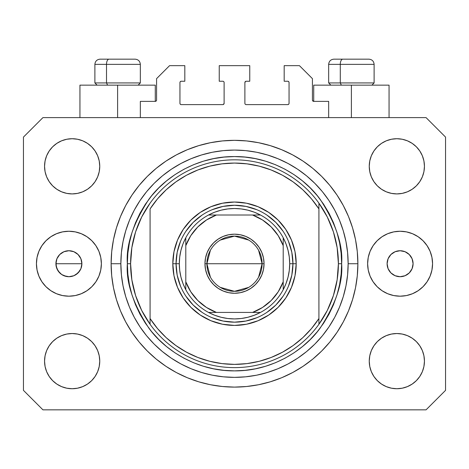 <?xml version="1.0" encoding="UTF-8"?>
<svg xmlns="http://www.w3.org/2000/svg" width="469" height="469" viewBox="0 0 469 469"><rect width="100%" height="100%" fill="white"/><g stroke="black" fill="none" stroke-linecap="round" stroke-linejoin="round"><path stroke-width="0.7" d="M140.337 117.613L140.337 101.374L155.274 101.374L140.337 101.374L140.337 117.613M156.576 100.079L156.576 78.645L156.576 100.079A1.301 1.301 0 0 1 155.274 101.374L155.772 101.275L155.274 101.374L155.274 85.141L117.613 85.141L117.613 117.613L117.613 85.141L79.947 85.141L79.947 117.613L79.947 85.141L155.274 85.141M156.576 78.645L169.561 65.66L184.821 65.66L184.821 81.243L181.251 81.243L184.821 81.243L184.821 65.66L169.561 65.66L156.576 78.645M179.949 82.544L179.949 103.327L179.949 82.544A1.301 1.301 0 0 1 181.251 81.243L180.753 81.342L181.251 81.243M181.251 104.622L222.81 104.622L181.251 104.622A1.301 1.301 0 0 1 179.949 103.327L180.049 103.819L179.949 103.327M223.731 104.241L223.308 104.523L224.112 103.327L224.112 82.544L224.112 103.327A1.301 1.301 0 0 1 222.81 104.622L223.308 104.523L222.81 104.622M222.81 81.243L219.24 81.243L222.81 81.243A1.301 1.301 0 0 1 224.112 82.544L224.012 82.046L224.112 82.544M219.24 81.243L219.24 65.66L219.24 81.243M249.76 65.66L219.24 65.66L249.76 65.66L249.76 81.243L246.19 81.243L249.76 81.243L249.76 65.66M245.269 81.624L245.692 81.342L244.888 82.544L244.888 103.327L244.888 82.544A1.301 1.301 0 0 1 246.19 81.243L245.692 81.342L246.19 81.243M246.19 104.622L287.749 104.622L246.19 104.622A1.301 1.301 0 0 1 244.888 103.327L244.988 103.819L244.888 103.327M289.051 103.327L289.051 82.544L289.051 103.327A1.301 1.301 0 0 1 287.749 104.622L288.247 104.523L287.749 104.622M287.749 81.243L284.179 81.243L287.749 81.243A1.301 1.301 0 0 1 289.051 82.544L288.951 82.046L289.051 82.544M284.179 81.243L284.179 65.66L299.439 65.66L312.424 78.645L312.424 100.079L312.424 78.645L299.439 65.66L284.179 65.66L284.179 81.243M312.524 100.577L313.726 101.374L313.726 85.141L351.387 85.141L351.387 117.613L351.387 85.141L389.053 85.141L313.726 85.141L313.726 101.374L328.663 101.374L313.726 101.374A1.301 1.301 0 0 1 312.424 100.079L312.524 100.577L312.424 100.079M328.663 101.374L328.663 117.613L328.663 101.374M288.247 81.342L288.951 82.046L288.247 81.342M288.951 103.819L288.247 104.523L288.951 103.819M245.269 104.241L244.988 103.819M223.731 81.624L224.012 82.046M180.753 104.523L180.049 103.819L180.753 104.523M180.049 82.046L180.753 81.342L180.049 82.046M156.476 100.577L155.772 101.275M111.481 273.21L111.458 272.917M111.622 252.568L111.118 263.725A123.382 123.382 0 0 1 234.5 140.337A123.382 123.382 0 0 1 357.882 263.725L357.29 275.813L355.514 287.796L352.571 299.539L348.49 310.941L343.314 321.886L337.088 332.269L329.877 341.995L321.746 350.964L312.776 359.102L303.05 366.312L292.662 372.538L281.717 377.715L270.314 381.795L258.571 384.732L246.594 386.509L234.5 387.107L222.406 386.509L210.429 384.732L198.686 381.795L187.283 377.715L176.338 372.538L165.95 366.312L156.224 359.102L147.254 350.964L139.123 341.995L131.912 332.269L125.686 321.886L120.51 310.941L116.429 299.539L113.486 287.796L111.71 275.813L111.118 263.725L111.71 251.63L113.486 239.653L116.429 227.905L120.51 216.508L125.686 205.563L131.912 195.174L139.123 185.448L147.254 176.479L156.224 168.348L165.95 161.131L176.338 154.911L187.283 149.734L198.686 145.654L210.429 142.711L222.406 140.935L234.5 140.337L246.594 140.935L258.571 142.711L270.314 145.654L281.717 149.734L292.662 154.911L303.05 161.131L312.776 168.348L321.746 176.479L329.877 185.448L337.088 195.174L343.314 205.563L348.49 216.508L352.571 227.905L355.514 239.653L357.29 251.63L357.882 263.725A123.382 123.382 0 0 1 234.5 387.107A123.382 123.382 0 0 1 111.118 263.725L111.464 272.94M111.581 274.435L111.622 274.881M111.247 269.388L111.276 269.951M55.917 263.725L81.893 263.725L80.908 268.69L78.088 272.905L73.879 275.719L68.908 276.71L66.375 276.458L61.691 274.523L59.721 272.905L56.907 268.69L55.917 263.725L56.907 268.69L59.721 272.905L61.691 274.523L63.936 275.719L68.908 276.71L73.879 275.719L68.908 276.71L63.936 275.719L61.691 274.523L58.109 270.935L56.169 266.257L56.169 261.186L56.907 258.753L59.721 254.538L63.936 251.724L68.908 250.733L73.879 251.724L78.088 254.538L80.908 258.753L81.893 263.725A12.985 12.985 0 0 1 68.908 276.71A12.985 12.985 0 0 1 55.917 263.725A12.985 12.985 0 0 1 68.908 250.733A12.985 12.985 0 0 1 81.893 263.725L80.908 268.69L81.893 263.725L80.908 258.753L78.088 254.538L76.125 252.926L73.879 251.724L68.908 250.733L63.936 251.724L68.908 250.733L73.879 251.724L76.125 252.926L78.088 254.538L80.908 258.753L81.893 263.725L55.917 263.725L56.907 258.753L55.917 263.725M78.088 272.905L80.908 268.69L79.707 270.935L76.125 274.523L78.088 272.905M413.083 263.725A12.985 12.985 0 0 1 400.092 276.71A12.985 12.985 0 0 1 387.107 263.725L388.092 258.753L390.911 254.538L395.121 251.724L400.092 250.733L405.064 251.724L409.279 254.538L412.093 258.753L413.083 263.725L412.093 268.69L409.279 272.905L405.064 275.719L400.092 276.71L395.121 275.719L390.911 272.905L388.092 268.69L387.107 263.725A12.985 12.985 0 0 1 400.092 250.733A12.985 12.985 0 0 1 413.083 263.725M432.565 263.725A32.467 32.467 0 0 1 400.092 296.191A32.467 32.467 0 0 1 367.626 263.725L368.247 257.387L370.094 251.296L373.095 245.686L377.135 240.761L382.053 236.728L387.67 233.726L393.761 231.879L400.092 231.252L406.43 231.879L412.521 233.726L418.131 236.728L423.05 240.761L427.089 245.686L430.091 251.296L431.937 257.387L432.565 263.725L431.937 270.056L430.091 276.147L427.089 281.763L423.05 286.682L418.131 290.721L412.521 293.717L406.43 295.57L400.092 296.191L393.761 295.57L387.67 293.717L382.053 290.721L377.135 286.682L373.095 281.763L370.094 276.147L368.247 270.056L367.626 263.725A32.467 32.467 0 0 1 400.092 231.252A32.467 32.467 0 0 1 432.565 263.725L431.937 270.056M101.374 263.725A32.467 32.467 0 0 1 68.908 296.191A32.467 32.467 0 0 1 36.435 263.725L37.063 257.387L38.909 251.296L41.911 245.686L45.95 240.761L50.869 236.728L56.479 233.726L62.57 231.879L68.908 231.252L75.239 231.879L81.33 233.726L86.947 236.728L91.865 240.761L95.905 245.686L98.906 251.296L100.753 257.387L101.374 263.725L100.753 270.056L98.906 276.147L95.905 281.763L91.865 286.682L86.947 290.721L81.33 293.717L75.239 295.57L68.908 296.191L62.57 295.57L56.479 293.717L50.869 290.721L45.95 286.682L41.911 281.763L38.909 276.147L37.063 270.056L36.435 263.725A32.467 32.467 0 0 1 68.908 231.252A32.467 32.467 0 0 1 101.374 263.725M111.458 272.911L111.593 274.529M44.555 361.13A27.601 27.601 0 0 1 72.156 333.529A27.601 27.601 0 0 1 99.75 361.13A27.601 27.601 0 0 1 72.156 388.731A27.601 27.601 0 0 1 44.555 361.13L45.083 355.748L46.654 350.566L49.204 345.8L52.639 341.614L56.819 338.184L61.591 335.634L66.768 334.063L72.156 333.529L77.537 334.063L82.714 335.634L87.486 338.184L91.672 341.614L95.101 345.8L97.652 350.566L99.223 355.748L99.75 361.13L99.223 366.512L97.652 371.694L95.101 376.46L91.672 380.646L87.486 384.076L82.714 386.626L77.537 388.197L72.156 388.731L66.768 388.197L61.591 386.626L56.819 384.076L52.639 380.646L49.204 376.46L46.654 371.694L45.083 366.512L44.555 361.13L45.083 355.748L46.654 350.566M424.445 361.13A27.601 27.601 0 0 1 396.844 388.731A27.601 27.601 0 0 1 369.25 361.13L369.777 355.748L371.348 350.566L373.899 345.8L377.328 341.614L381.514 338.184L386.286 335.634L391.463 334.063L396.844 333.529L402.232 334.063L407.409 335.634L412.181 338.184L416.361 341.614L419.796 345.8L422.346 350.566L423.917 355.748L424.445 361.13L423.917 366.512L422.346 371.694L419.796 376.46L416.361 380.646L412.181 384.076L407.409 386.626L402.232 388.197L396.844 388.731L391.463 388.197L386.286 386.626L381.514 384.076L377.328 380.646L373.899 376.46L371.348 371.694L369.777 366.512L369.25 361.13A27.601 27.601 0 0 1 396.844 333.529A27.601 27.601 0 0 1 424.445 361.13L423.917 355.748M424.445 166.313A27.601 27.601 0 0 1 396.844 193.914A27.601 27.601 0 0 1 369.25 166.313L369.777 160.931L371.348 155.755L373.899 150.983L377.328 146.797L381.514 143.367L386.286 140.817L391.463 139.246L396.844 138.718L402.232 139.246L407.409 140.817L412.181 143.367L416.361 146.797L419.796 150.983L422.346 155.755L423.917 160.931L424.445 166.313L423.917 171.701L422.346 176.877L419.796 181.65L416.361 185.83L412.181 189.265L407.409 191.815L402.232 193.38L396.844 193.914L391.463 193.38L386.286 191.815L381.514 189.265L377.328 185.83L373.899 181.65L371.348 176.877L369.777 171.701L369.25 166.313A27.601 27.601 0 0 1 396.844 138.718A27.601 27.601 0 0 1 424.445 166.313L423.917 171.701L422.346 176.877M99.75 166.313A27.601 27.601 0 0 1 72.156 193.914A27.601 27.601 0 0 1 44.555 166.313L45.083 160.931L46.654 155.755L49.204 150.983L52.639 146.797L56.819 143.367L61.591 140.817L66.768 139.246L72.156 138.718L77.537 139.246L82.714 140.817L87.486 143.367L91.672 146.797L95.101 150.983L97.652 155.755L99.223 160.931L99.75 166.313L99.223 171.701L97.652 176.877L95.101 181.65L91.672 185.83L87.486 189.265L82.714 191.815L77.537 193.38L72.156 193.914L66.768 193.38L61.591 191.815L56.819 189.265L52.639 185.83L49.204 181.65L46.654 176.877L45.083 171.701L44.555 166.313A27.601 27.601 0 0 1 72.156 138.718A27.601 27.601 0 0 1 99.75 166.313M426.069 409.836L42.931 409.836L426.069 409.836L445.55 390.355L445.55 137.095L445.55 390.355L426.069 409.836M42.931 117.613L426.069 117.613L42.931 117.613L23.45 137.095L23.45 390.355L23.45 137.095L42.931 117.613M23.45 390.355L42.931 409.836L23.45 390.355M445.55 137.095L426.069 117.613L445.55 137.095M56.819 338.184L61.591 335.634L66.768 334.063L72.156 333.529L77.537 334.063M87.486 338.184L91.672 341.614M97.652 350.566L99.223 355.748M97.652 371.694L95.101 376.46M61.591 386.626L56.819 384.076L52.639 380.646M371.348 350.566L373.899 345.8M391.463 334.063L396.844 333.529L402.232 334.063L407.409 335.634L412.181 338.184L416.361 341.614M416.361 380.646L412.181 384.076L407.409 386.626M371.348 155.755L373.899 150.983M407.409 140.817L412.181 143.367L416.361 146.797M412.181 189.265L407.409 191.815L402.232 193.38L396.844 193.914L391.463 193.38M381.514 189.265L377.328 185.83M371.348 176.877L369.777 171.701M52.639 146.797L56.819 143.367L61.591 140.817M97.652 176.877L95.101 181.65M77.537 193.38L72.156 193.914L66.768 193.38L61.591 191.815L56.819 189.265L52.639 185.83M45.083 171.701L44.555 166.313M111.217 258.753L111.118 263.725L120.855 263.725A113.645 113.645 0 0 1 234.5 150.08A113.645 113.645 0 0 1 348.145 263.725L357.882 263.725L348.145 263.725L347.593 274.863L345.958 285.891L343.249 296.713L339.492 307.213L334.725 317.29L328.992 326.858L322.35 335.816L314.857 344.082L306.591 351.568L297.639 358.21L288.072 363.944L277.988 368.716L267.488 372.474L256.672 375.182L245.639 376.818L234.5 377.363L223.361 376.818L212.328 375.182L201.512 372.474L191.012 368.716L180.928 363.944L171.361 358.21L162.409 351.568L154.143 344.082L146.65 335.816L140.008 326.858L134.275 317.29L129.508 307.213L125.751 296.713L123.042 285.891L121.407 274.863L120.855 263.725L121.407 252.586L123.042 241.553L125.751 230.736L129.508 220.231L134.275 210.153L140.008 200.585L146.65 191.628L154.143 183.367L162.409 175.875L171.361 169.233L180.928 163.499L191.012 158.733L201.512 154.975L212.328 152.261L223.361 150.625L234.5 150.08L245.639 150.625L256.672 152.261L267.488 154.975L277.988 158.733L288.072 163.499L297.639 169.233L306.591 175.875L314.857 183.367L322.35 191.628L328.992 200.585L334.725 210.153L339.492 220.231L343.249 230.736L345.958 241.553L347.593 252.586L348.145 263.725A113.645 113.645 0 0 1 234.5 377.363A113.645 113.645 0 0 1 120.855 263.725L111.118 263.725M329.877 185.448L321.746 176.479L312.776 168.348L321.746 176.479L329.877 185.448M258.571 142.711L246.594 140.935M156.224 168.348L147.254 176.479L139.123 185.448L147.254 176.479L156.224 168.348M125.686 205.563L124.185 208.453M139.123 341.995L147.254 350.964L156.224 359.102L147.254 350.964L139.123 341.995M210.429 384.732L222.406 386.509M312.776 359.102L321.746 350.964L329.877 341.995L321.746 350.964L312.776 359.102M343.314 321.886L344.815 318.99M37.063 257.387L36.435 263.725M76.125 274.523L73.879 275.719M59.721 254.538L56.907 258.753L59.721 254.538L61.691 252.926L59.721 254.538M111.481 254.239L111.452 254.614M61.691 252.926L63.936 251.724M368.833 59.164L342.821 59.164A5.194 2.538 90 0 0 340.283 64.359L340.283 82.931L341.362 85.141L340.283 82.931L374.115 82.931L340.283 82.931L340.283 64.359L374.004 64.359M371.911 85.141L374.115 82.931L374.115 64.359C373.805 61.21 372.069 59.481 368.921 59.164C372.069 59.481 373.805 61.21 374.115 64.359L328.663 64.359C328.974 61.21 330.709 59.481 333.858 59.164C330.709 59.481 328.974 61.21 328.663 64.359L328.663 82.931L340.283 82.931L328.663 82.931L330.868 85.141M368.065 59.164L333.91 59.164M328.775 64.359L340.283 64.359A5.194 2.538 -90 0 1 342.821 59.164L333.946 59.164M135.054 59.164L109.043 59.164A5.194 2.538 90 0 0 106.504 64.359L106.504 82.931L107.583 85.141L106.504 82.931L140.337 82.931L106.504 82.931L106.504 64.359L140.225 64.359M138.132 85.141L140.337 82.931L140.337 64.359C140.026 61.21 138.291 59.481 135.142 59.164C138.291 59.481 140.026 61.21 140.337 64.359L94.885 64.359C95.195 61.21 96.931 59.481 100.079 59.164C96.931 59.481 95.195 61.21 94.885 64.359L94.885 82.931L106.504 82.931L94.885 82.931L97.089 85.141M134.286 59.164L100.132 59.164M94.996 64.359L106.504 64.359A5.194 2.538 -90 0 1 109.043 59.164L100.167 59.164M288.488 286.102L291.824 275.127L292.943 263.725L296.191 263.725A61.691 61.691 0 0 1 234.5 325.416A61.691 61.691 0 0 1 172.809 263.725L176.057 263.725L177.176 275.127L180.512 286.102M127.351 263.725L130.599 263.725A103.901 103.901 0 0 0 318.92 324.29A103.901 103.901 0 0 0 338.401 263.725L341.649 263.725C343.079 282.344 335.933 303.777 320.221 328.013C303.777 351.023 270.871 371.296 234.5 370.873C198.129 371.296 165.223 351.023 148.779 328.013C133.067 303.777 125.921 282.344 127.351 263.725L127.867 274.224L129.409 284.624L131.965 294.825L135.506 304.727L140.002 314.23L145.408 323.252L151.675 331.694L158.733 339.486L166.524 346.55L174.972 352.811L183.989 358.216L193.498 362.713L203.394 366.26L213.594 368.81L224 370.358L234.5 370.873L245 370.358L255.406 368.81L265.606 366.26L275.502 362.713L285.011 358.216L294.028 352.811L302.476 346.55L310.267 339.486L317.325 331.694L323.592 323.252L328.998 314.23L333.494 304.727L337.035 294.825L339.591 284.624L341.133 274.224L341.649 263.725L341.133 253.219L339.591 242.819L337.035 232.618L333.494 222.716L328.998 213.213L323.592 204.197L317.325 195.749L310.267 187.958L302.476 180.893L294.028 174.632L285.011 169.227L275.502 164.73L265.606 161.189L255.406 158.633L245 157.092L234.5 156.576L224 157.092L213.594 158.633L203.394 161.189L193.498 164.73L183.989 169.227L174.972 174.632L166.524 180.893L158.733 187.958L151.675 195.749L145.408 204.197L140.002 213.213L135.506 222.716L131.965 232.618L129.409 242.819L127.867 253.219L127.351 263.725C125.921 245.099 133.067 223.666 148.779 199.431C165.223 176.42 198.129 156.148 234.5 156.576C270.871 156.148 303.777 176.42 320.221 199.431C335.933 223.666 343.079 245.099 341.649 263.725L338.401 263.725A103.901 103.901 0 0 0 150.08 203.153A103.901 103.901 0 0 1 318.92 203.153L318.92 208.91L311.469 198.862L302.827 189.81L293.131 181.908L282.531 175.265L271.188 169.995L259.281 166.167L246.987 163.845L234.5 163.065L222.013 163.845L209.719 166.167L197.812 169.995L186.469 175.265L175.869 181.908L166.173 189.81L157.531 198.862L150.08 208.91L150.08 318.539L157.531 328.587L166.173 337.633L175.869 345.536L186.469 352.178L197.812 357.454L209.719 361.277L222.013 363.598L234.5 364.378L246.987 363.598L259.281 361.277L271.188 357.454L282.531 352.178L293.131 345.536L302.827 337.633L311.469 328.587L318.92 318.539L318.92 203.153L327.286 216.965L333.412 231.909L337.147 247.62L338.401 263.725L337.147 279.823L333.412 295.534L327.286 310.478L318.92 324.29A103.901 103.901 0 0 1 150.08 324.29L150.08 318.539L150.08 324.29L141.714 310.478L135.588 295.534L131.853 279.823L130.599 263.725L127.351 263.725M180.512 241.342L177.176 252.322L176.057 263.725L172.809 263.725A61.691 61.691 0 0 1 234.5 202.033A61.691 61.691 0 0 1 296.191 263.725L295.007 275.76L291.495 287.333L285.797 297.997L278.123 307.347L268.772 315.016L258.108 320.72L246.536 324.226L234.5 325.416L222.464 324.226L210.892 320.72L200.228 315.016L190.877 307.347L183.203 297.997L177.505 287.333L173.993 275.76L172.809 263.725L173.993 251.689L177.505 240.116L183.203 229.447L190.877 220.102L200.228 212.428L210.892 206.729L222.464 203.218L234.5 202.033L246.536 203.218L258.108 206.729L268.772 212.428L278.123 220.102L285.797 229.447L291.495 240.116L295.007 251.689L296.191 263.725L292.943 263.725L291.824 252.322L288.488 241.342M150.08 208.91A100.653 100.653 0 0 1 318.92 208.91L318.92 318.539A100.653 100.653 0 0 1 150.08 318.539L150.08 208.91M318.92 324.29L318.92 318.539L318.92 324.29M258.571 384.732L246.594 386.509M125.686 321.886L124.185 318.99M210.429 142.711L222.406 140.935M343.314 205.563L344.815 208.453M283.094 231.252L275.825 222.394L266.972 215.13M256.883 209.731L245.903 206.401L234.5 205.275L223.097 206.401L212.117 209.731M202.028 215.13L193.175 222.394L185.906 231.252M185.906 296.191L193.175 305.049L202.028 312.319M212.117 317.712L223.097 321.042L234.5 322.168L245.903 321.042L256.883 317.712M266.972 312.319L275.825 305.049L283.094 296.191M150.08 203.153A103.901 103.901 0 0 0 130.599 263.725L131.853 247.62L135.588 231.909L141.714 216.965L150.08 203.153M210.411 277.185L206.899 263.725A27.601 27.601 0 0 0 234.5 291.319A27.601 27.601 0 0 0 262.101 263.725L264.047 263.725A29.547 29.547 0 0 1 234.5 293.272A29.547 29.547 0 0 1 204.953 263.725L262.101 263.725A27.601 27.601 0 0 1 234.5 291.319A27.601 27.601 0 0 1 206.899 263.725L210.411 250.258M258.589 250.258L262.101 263.725L258.589 277.185M248.711 287.38L234.5 291.319L220.289 287.38M208.523 215.019A55.195 55.195 0 0 1 260.477 215.019L254.333 212.211L247.89 210.171L241.242 208.94L234.5 208.523L227.758 208.94L221.11 210.171L214.667 212.211L208.523 215.019A55.195 55.195 0 0 0 185.794 237.748L182.986 243.892L180.952 250.335L179.715 256.977L179.305 263.725A55.195 55.195 0 0 1 185.794 237.748L185.794 289.695A55.195 55.195 0 0 1 179.305 263.725L179.715 270.466L180.952 277.109L182.986 283.552L185.794 289.695A55.195 55.195 0 0 0 208.523 312.424L214.667 315.232L221.11 317.273L227.758 318.504L234.5 318.92L241.242 318.504L247.89 317.273L254.333 315.232L260.477 312.424A55.195 55.195 0 0 1 208.523 312.424L260.477 312.424A55.195 55.195 0 0 0 283.206 289.695L286.014 283.552L288.048 277.109L289.285 270.466L289.695 263.725L292.943 263.725A58.443 58.443 0 0 0 234.5 205.275A58.443 58.443 0 0 0 176.057 263.725L179.305 263.725L176.057 263.725A58.443 58.443 0 0 1 234.5 205.275A58.443 58.443 0 0 1 292.943 263.725A58.443 58.443 0 0 1 234.5 322.168A58.443 58.443 0 0 1 176.057 263.725A58.443 58.443 0 0 0 234.5 322.168A58.443 58.443 0 0 0 292.943 263.725L289.695 263.725L289.285 256.977L288.048 250.335L286.014 243.892L283.206 237.748A55.195 55.195 0 0 1 283.206 289.695L283.206 237.748A55.195 55.195 0 0 0 260.477 215.019L208.523 215.019A55.195 55.195 0 0 0 185.794 237.748L185.794 281.799L190.772 291.777L197.766 300.459L206.448 307.447L216.42 312.424L252.58 312.424L262.552 307.447L271.234 300.459L278.228 291.777L283.206 281.799L283.206 245.645L278.228 235.673L271.234 226.99L262.552 219.996L252.58 215.019L216.42 215.019L206.448 219.996L197.766 226.99L190.772 235.673L185.794 245.645A51.953 51.953 0 0 1 216.42 215.019L208.523 215.019M264.047 263.725L263.478 269.487L261.796 275.027L259.07 280.14L255.394 284.613L250.915 288.288L245.809 291.02L240.263 292.703L234.5 293.272L228.737 292.703L223.191 291.02L218.085 288.288L213.606 284.613L209.93 280.14L207.204 275.027L205.522 269.487L204.953 263.725L205.522 257.956L207.204 252.416L209.93 247.31L213.606 242.831L218.085 239.155L223.191 236.423L228.737 234.74L234.5 234.178L240.263 234.74L245.809 236.423L250.915 239.155L255.394 242.831L259.07 247.31L261.796 252.416L263.478 257.956L264.047 263.725L206.899 263.725A27.601 27.601 0 0 1 234.5 236.124A27.601 27.601 0 0 1 262.101 263.725A27.601 27.601 0 0 0 234.5 236.124A27.601 27.601 0 0 0 206.899 263.725L204.953 263.725A29.547 29.547 0 0 1 234.5 234.178A29.547 29.547 0 0 1 264.047 263.725M283.206 289.695A55.195 55.195 0 0 1 260.477 312.424L252.58 312.424A51.953 51.953 0 0 0 283.206 281.799L283.206 289.695M208.523 312.424A55.195 55.195 0 0 1 185.794 289.695L185.794 281.799A51.953 51.953 0 0 0 216.42 312.424L208.523 312.424M260.477 215.019A55.195 55.195 0 0 1 283.206 237.748L283.206 245.645A51.953 51.953 0 0 0 252.58 215.019L260.477 215.019M220.289 240.064L234.5 236.124L248.711 240.064M389.053 85.141L389.053 117.613"/></g></svg>
